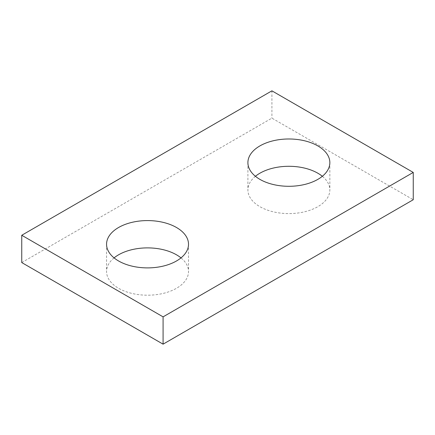 <?xml version="1.0" encoding="UTF-8"?>
<svg xmlns="http://www.w3.org/2000/svg" width="435" height="435" viewBox="0 0 435 435"><rect width="100%" height="100%" fill="white"/><g stroke="black" fill="none" stroke-linecap="round" stroke-linejoin="round"><path stroke-width="0.33" stroke-dasharray="2.17 1.63" d="M21.75 262.571L271.913 118.141L413.25 199.736M271.913 90.833L271.913 118.141M255.41 176.295A40.977 23.659 0 0 0 247.901 189.948A40.977 23.659 0 0 0 259.902 206.674A40.977 23.659 0 0 0 304.554 211.801A40.977 23.659 0 0 0 329.85 189.948A40.977 23.659 0 0 0 322.335 176.295M114.079 257.89A40.977 23.659 0 0 0 106.564 271.543A40.977 23.659 0 0 0 118.565 288.274A40.977 23.659 0 0 0 163.217 293.402A40.977 23.659 0 0 0 188.513 271.543A40.977 23.659 0 0 0 180.998 257.89M247.901 162.641L247.901 189.948M329.85 162.641L329.85 189.948M106.564 244.236L106.564 271.543M188.513 244.236L188.513 271.543"/><path stroke-width="0.65" d="M413.25 172.429L271.913 90.833L21.75 235.264L21.75 262.571L163.087 344.167L413.25 199.736L413.25 172.429L163.087 316.859L163.087 344.167M21.75 235.264L163.087 316.859M259.902 179.367A40.977 23.659 0 0 0 304.554 184.494A40.977 23.659 0 0 0 329.85 162.641A40.977 23.659 0 0 0 288.873 138.982A40.977 23.659 0 0 0 247.901 162.641A40.977 23.659 0 0 0 259.902 179.367M322.335 176.295A40.977 23.659 0 0 0 255.41 176.295M118.565 260.967A40.977 23.659 0 0 0 163.217 266.095A40.977 23.659 0 0 0 188.513 244.236A40.977 23.659 0 0 0 147.541 220.583A40.977 23.659 0 0 0 106.564 244.236A40.977 23.659 0 0 0 118.565 260.967M180.998 257.89A40.977 23.659 0 0 0 114.079 257.89"/></g></svg>
